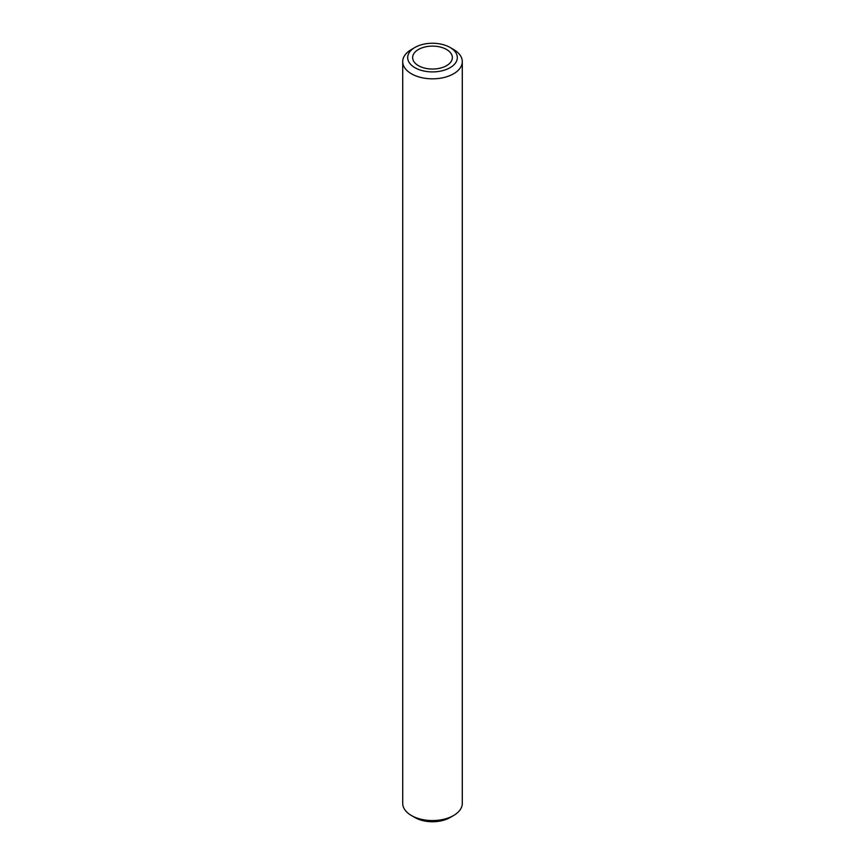 <?xml version="1.0" encoding="UTF-8"?>
<svg xmlns="http://www.w3.org/2000/svg" width="865" height="865" viewBox="0 0 865 865"><rect width="100%" height="100%" fill="white"/><g stroke="black" fill="none" stroke-linecap="round" stroke-linejoin="round"><path stroke-width="1.3" d="M446.545 49.478A19.852 11.461 0 0 0 424.899 46.991A19.852 11.461 0 0 0 412.648 57.577A19.852 11.461 0 0 0 418.455 65.686A19.852 11.461 0 0 0 440.101 68.173A19.852 11.461 0 0 0 452.352 57.577A19.852 11.461 0 0 0 446.545 49.478M414.951 67.708A24.826 14.327 0 0 0 450.049 67.708A24.826 14.327 0 0 0 450.049 47.445L453.563 49.478A29.788 17.192 180 0 1 462.288 61.631A29.788 17.192 180 0 1 443.896 77.515A29.788 17.192 180 0 1 411.437 73.795A29.788 17.192 180 0 1 402.712 61.631A29.788 17.192 180 0 1 411.437 49.478L414.951 47.445A24.826 14.327 0 0 0 414.951 67.708M453.563 815.522L450.049 817.555A24.826 14.327 180 0 1 414.951 817.555L411.437 815.522A29.788 17.192 0 0 0 453.563 815.522A29.788 17.192 0 0 0 462.288 803.369L462.288 61.631M402.712 61.631L402.712 803.369A29.788 17.192 0 0 0 411.437 815.522L414.951 817.555M453.563 49.478L450.049 47.445A24.826 14.327 0 0 0 414.951 47.445"/></g></svg>
